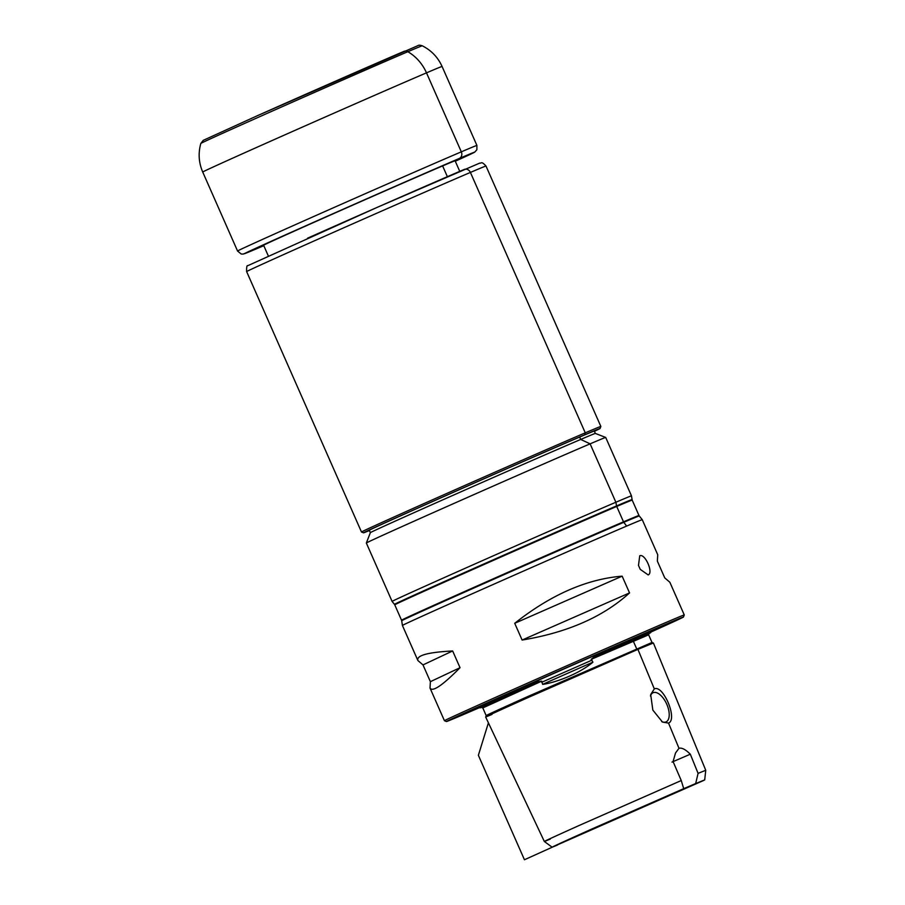 <?xml version="1.0" encoding="UTF-8"?>
<svg xmlns="http://www.w3.org/2000/svg" width="905" height="905" viewBox="0 0 905 905"><rect width="100%" height="100%" fill="white"/><g stroke="black" fill="none" stroke-linecap="round" stroke-linejoin="round"><path stroke-width="1.36" d="M626.633 526.088L623.794 522.309A129.822 0.894 -23.8 0 1 639.258 515.963L642.256 519.685A131.067 0.894 156.2 0 0 626.633 526.088A131.067 0.894 156.2 0 0 491.664 585.15A131.067 0.894 156.2 0 0 402.42 625.457A131.067 0.894 156.2 0 0 402.42 625.468L417.895 660.537C416.21 655.469 427.794 652.279 452.647 650.955L460.034 667.709C442.443 685.492 432.443 692.268 430.022 688.049L430.384 681.669L422.997 664.915L417.895 660.537M392.103 601.418L366.344 543.023A130.806 0.894 -23.8 0 1 366.344 543.011A130.806 0.894 -23.8 0 1 455.701 502.66A130.806 0.894 -23.8 0 1 590.117 443.846L615.875 502.252L616.565 505.918A129.822 0.894 -23.8 0 0 454.627 576.971A129.822 0.894 -23.8 0 0 394.467 604.359L392.103 601.429A130.806 0.894 -23.8 0 1 392.103 601.418A130.806 0.894 -23.8 0 1 481.064 561.236A130.806 0.894 -23.8 0 1 615.875 502.252A130.806 0.894 -23.8 0 1 631.464 495.85A130.806 0.894 -23.8 0 1 631.464 495.861L632.188 500.103A129.754 0.894 -23.8 0 0 616.724 506.449L623.511 521.834A129.754 0.894 -23.8 0 1 638.975 515.488L639.258 515.963M366.344 543.011L370.36 532.672A122.956 0.837 -23.8 0 1 454.355 494.73A122.956 0.837 -23.8 0 1 580.705 439.445L590.117 443.846A130.806 0.894 -23.8 0 1 605.694 437.443A130.806 0.894 -23.8 0 1 605.705 437.454L631.464 495.85M370.36 532.672L369.308 530.285A122.956 0.837 -23.8 0 1 452.93 492.501A122.956 0.837 -23.8 0 1 579.653 437.058L580.705 439.445A122.956 0.837 -23.8 0 1 595.354 433.438L605.694 437.443M369.41 530.534A129.234 0.882 -23.8 0 1 363.561 532.819A129.234 0.882 -23.8 0 1 451.063 493.282A129.234 0.882 -23.8 0 1 584.641 434.83L579.653 437.058A122.956 0.837 -23.8 0 1 594.302 431.04L595.354 433.438M363.561 532.819L361.491 532.016A130.806 0.894 -23.8 0 1 450.452 491.822A130.806 0.894 -23.8 0 1 585.264 432.839L584.641 434.83A129.234 0.882 -23.8 0 1 600.049 428.518A129.234 0.882 -23.8 0 1 594.415 431.289M585.264 432.839A130.806 0.894 -23.8 0 1 600.852 426.447L485.996 166.034A130.806 0.894 -23.8 0 0 470.408 172.425L585.264 432.839M268.265 255.821L263.604 245.244A104.641 0.713 -23.8 0 1 334.771 213.094A104.641 0.713 -23.8 0 1 442.613 165.909A104.641 0.713 -23.8 0 1 455.091 160.785L459.751 171.362M642.256 519.685L657.731 554.754L657.358 561.134L664.756 577.888L669.858 582.266L684.271 614.948A131.067 0.894 156.2 0 0 668.648 621.35A131.067 0.894 156.2 0 0 533.577 680.458A131.067 0.894 156.2 0 0 444.434 720.719A131.067 0.894 156.2 0 0 444.446 720.731L446.516 721.534A129.494 0.882 156.2 0 0 461.935 715.199A129.494 0.882 156.2 0 0 479.673 707.574M648.172 574.913L640.242 569.358L638.489 565.421L639.733 555.772C645.039 553.159 653.738 572.899 648.172 574.913M514.719 623.296C550.738 594.811 586.542 579.098 622.142 576.157L629.541 592.911C603.194 616.848 567.378 632.561 522.106 640.05L514.719 623.296L622.142 576.157M452.647 650.955L422.997 664.915M460.034 667.709L430.384 681.669M629.541 592.911L522.106 640.05M690.311 754.204L698.083 773.356L695.674 783.549L683.716 788.662L681.25 780.54L673.071 761.558L675.515 753.005L678.988 748.288C681.816 747.507 685.594 749.487 690.311 754.204L671.996 762.089M698.083 773.356L705.753 770.291L704.701 779.906L695.674 783.549L703.683 780.449L552.129 847.193L544.335 841.48L485.646 716.975M557.525 845.01C542.106 851.526 562.582 842.114 592.39 828.765L683.716 788.651M579.539 834.738L684.915 788.493L614.178 819.251L524.448 859.75L478.372 755.29L488.406 722.835M550.308 839.059C534.448 845.768 552.865 837.283 579.279 825.417L681.25 780.54M668.524 723.084L662.494 722.077L652.833 710.086L650.695 694.565L654.315 688.875C663.422 684.576 677.924 719.577 668.524 723.084L678.988 748.288M661.657 721.545A15.962 7.828 66 0 0 666.012 721.907A15.962 7.828 66 0 0 666.069 721.885A15.962 7.828 66 0 0 666.747 704.181A15.962 7.828 66 0 0 653.127 692.71A15.962 7.828 66 0 0 653.071 692.732A15.962 7.828 66 0 0 650.457 695.979M654.315 688.875L637.912 649.371L653.387 642.991L705.753 770.291M492.026 714.396C474.277 721.885 497.105 711.421 528.656 697.291L637.912 649.371A1.052 0.894 66.9 0 1 637.833 649.405L636.656 648.783L633.285 641.125L633.613 639.835A1.052 0.894 66.9 0 1 633.692 639.801L649.157 633.432L648.625 634.801L652.007 642.46L653.139 643.059M485.849 716.839L486.177 715.595L482.795 707.936L481.426 707.393A93.306 0.645 -23.8 0 1 480.046 707.88A93.306 0.645 -23.8 0 1 537.875 681.714L541.733 681.148L542.604 684.361C553.781 683.083 578.691 674.327 592.933 662.166L591.157 659.349L594.144 656.894A93.306 0.645 -23.8 0 1 650.786 632.572A93.306 0.645 -23.8 0 1 649.157 633.432M637.912 649.371A1.052 0.928 -113.1 0 0 637.923 649.371L639.518 653.24L637.923 649.371A1.052 0.928 -113.1 0 0 637.923 649.371A1.052 0.894 66.9 0 1 637.833 649.405M592.933 662.166A92.864 0.634 156.2 0 0 542.604 684.361M650.808 632.097A129.494 0.882 156.2 0 0 683.467 617.018A129.494 0.882 156.2 0 0 668.037 623.341A129.494 0.882 156.2 0 0 534.188 681.918A129.494 0.882 156.2 0 0 446.516 721.534M650.853 631.713A102.288 0.701 156.2 0 0 658.568 627.991A102.288 0.701 156.2 0 0 646.385 632.991A102.288 0.701 156.2 0 0 541.281 678.988A102.288 0.701 156.2 0 0 471.403 710.538A102.288 0.701 156.2 0 0 479.356 707.348M461.935 715.199L479.435 707.405M623.794 522.309A2.093 1.821 66.9 0 1 623.511 521.834A129.754 0.894 -23.8 0 0 461.674 592.843A129.754 0.894 -23.8 0 0 401.537 620.219L401.696 620.74A129.822 0.894 -23.8 0 1 461.855 593.363A129.822 0.894 -23.8 0 1 623.794 522.309M401.537 620.219L394.75 604.823A129.754 0.894 -23.8 0 1 454.887 577.458A129.754 0.894 -23.8 0 1 616.724 506.449A2.093 1.821 66.9 0 1 616.565 505.918A129.822 0.894 -23.8 0 1 632.041 499.583M257.959 115.455A116.994 0.803 -23.8 0 1 403.89 51.415A5.238 4.559 66.9 0 1 407.838 51.709A41.856 36.472 66.9 0 1 426.493 72.853L461.324 151.836A130.806 0.894 -23.8 0 1 476.912 145.445L476.878 149.755L474.729 152.119L455.283 161.226A125.569 0.86 -23.8 0 0 459.276 158.477A125.569 0.86 -23.8 0 0 302.643 227.2A125.569 0.86 -23.8 0 0 263.796 245.674L243.196 254.079L241.228 254.022L237.551 251.013A130.806 0.894 -23.8 0 1 298.175 223.422A130.806 0.894 -23.8 0 1 461.324 151.836A5.238 4.559 66.9 0 1 459.276 158.477L442.613 165.909L447.477 176.916M464.186 169.473A5.238 4.559 66.9 0 1 470.408 172.425A130.806 0.894 -23.8 0 0 307.248 244.011A130.806 0.894 -23.8 0 0 246.635 271.602C246.488 267.156 246.884 265.176 247.823 265.674L377.69 207.143L479.752 163.092C481.403 163.658 481.155 160.649 485.996 166.034M307.508 238.219A125.569 0.86 -23.8 0 1 464.129 169.495M237.551 251.013L202.72 172.029A130.806 0.894 -23.8 0 1 263.332 144.438A130.806 0.894 -23.8 0 1 426.493 72.853A130.806 0.894 -23.8 0 1 442.07 66.461L476.912 145.445M202.72 172.029C198.727 162.719 198.105 153.194 200.82 143.454A121.01 0.826 -23.8 0 1 256.896 117.933A121.01 0.826 -23.8 0 1 407.838 51.709A121.01 0.826 -23.8 0 1 422.25 45.793C431.289 50.352 437.896 57.241 442.07 66.461M594.144 656.894L633.692 639.801M591.157 659.349L648.534 634.869M492.433 713.061C474.978 720.437 497.512 710.108 528.837 696.069L652.007 642.46M481.924 707.325L482.795 707.936L541.733 681.148M481.426 707.393L537.875 681.714M592.028 660.118A92.864 0.634 156.2 0 0 541.699 682.302M401.696 620.74L402.42 625.457M638.975 515.488L632.188 500.103M600.049 428.518L600.852 426.447M361.491 532.016L246.635 271.602M200.82 143.454L203.252 140.343L257.936 115.455L418.099 45.555C418.676 45.024 420.056 45.092 422.25 45.793M430.022 688.049L444.434 720.719M651.012 631.034L650.786 632.572M480.046 707.88L478.745 707.009M683.467 617.018L684.271 614.948"/></g></svg>
